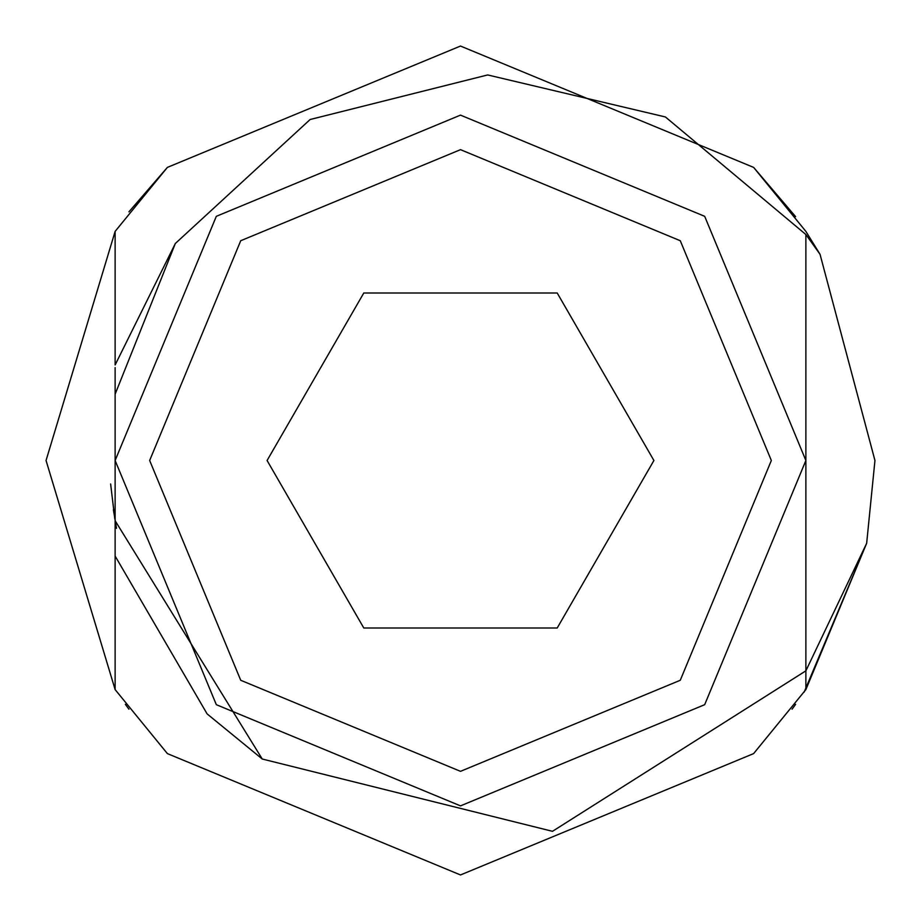 <?xml version="1.0" encoding="UTF-8"?>
<svg xmlns="http://www.w3.org/2000/svg" width="921" height="921" viewBox="0 0 921 921"><rect width="100%" height="100%" fill="white"/><g stroke="black" fill="none" stroke-linecap="round" stroke-linejoin="round"><path stroke-width="1.38" d="M115.125 394.2L115.125 367.64L115.125 394.2L175.312 243.501L310.204 119.488L487.623 74.981L665.469 117.002L805.875 234.498L805.875 460.5L704.715 704.715L460.5 805.875L216.285 704.715L115.125 460.5L115.125 394.2L115.125 520.676L115.125 460.5L216.285 216.285L460.5 115.125L704.715 216.285L805.875 460.5L805.875 689.599L866.603 543.275L874.95 460.5L820.047 254.346L805.829 231.344M175.312 243.501L115.125 364.9L115.125 231.401L167.438 167.438L460.5 46.05L753.562 167.438L805.875 231.401L753.562 167.438L460.5 46.05L167.438 167.438L115.125 231.401L167.438 167.438L460.5 46.05L753.562 167.438L805.875 231.401L753.562 167.438L460.5 46.05L167.438 167.438L115.125 231.401L167.438 167.438L460.5 46.05L753.562 167.438L805.875 231.401L753.562 167.438L460.5 46.05L167.438 167.438L115.125 231.401L167.438 167.438L460.5 46.05L753.562 167.438L805.875 231.401L753.562 167.438L460.5 46.05L167.438 167.438L115.125 231.401L46.05 460.5L115.125 689.599L167.438 753.562L460.5 874.95L753.562 753.562L805.875 689.599L866.603 543.275L805.875 670.799L552.439 831.341L262.197 758.996L115.125 520.676L115.125 556.1L207.098 713.902L262.197 758.996M125.36 704.323L128.928 709.147M804.148 692.178L866.603 543.275L805.875 689.599L866.603 543.275M115.125 364.9L115.125 231.401L115.125 364.9L115.125 231.401L115.125 364.9L115.125 231.401L115.125 364.9L115.125 231.401L46.05 460.5L115.125 689.599L167.438 753.562L460.5 874.95L753.562 753.562L805.875 689.599M792.072 709.147L795.64 704.323L792.072 709.147M115.125 231.401L46.05 460.5L115.125 231.401L46.05 460.5L115.125 231.401L46.05 460.5L115.125 231.401L46.05 460.5L115.125 231.401L46.05 460.5L115.125 231.401L46.05 460.5L115.125 231.401L46.05 460.5L115.125 231.401L46.05 460.5L115.125 231.401L46.05 460.5L115.125 231.401L46.05 460.5L115.125 689.599L115.125 673.021M115.125 689.599L46.05 460.5L115.125 689.599L46.05 460.5L115.125 689.599L46.05 460.5L115.125 689.599L46.05 460.5L115.125 689.599L46.05 460.5L115.125 689.599L46.05 460.5L115.125 689.599L46.05 460.5L115.125 689.599L46.05 460.5L115.125 689.599L46.05 460.5L115.125 689.599L115.125 540.731M795.64 216.677L753.562 167.438L460.5 46.05L167.438 167.438L128.928 211.853L167.438 167.438L460.5 46.05L753.562 167.438L795.64 216.677L753.562 167.438L460.5 46.05L167.438 167.438L128.928 211.853L167.438 167.438L460.5 46.05L753.562 167.438L795.64 216.677L753.562 167.438L460.5 46.05L167.438 167.438L128.928 211.853L167.438 167.438L460.5 46.05L753.562 167.438L795.64 216.677L753.562 167.438L460.5 46.05L167.438 167.438L128.928 211.853L167.438 167.438L460.5 46.05L753.562 167.438L795.64 216.677L753.562 167.438L460.5 46.05L167.438 167.438L128.928 211.853L167.438 167.438L460.5 46.05L753.562 167.438L795.64 216.677L753.562 167.438L460.5 46.05L167.438 167.438L128.928 211.853L167.438 167.438L460.5 46.05L753.562 167.438L795.64 216.677L753.562 167.438L460.5 46.05L167.438 167.438L128.928 211.853L167.438 167.438L460.5 46.05L753.562 167.438L795.64 216.677L753.562 167.438L460.5 46.05L167.438 167.438L128.928 211.853L167.438 167.438L460.5 46.05L753.562 167.438L795.64 216.677L753.562 167.438L460.5 46.05L167.438 167.438L128.928 211.853L167.438 167.438L460.5 46.05L753.562 167.438L795.64 216.677L753.562 167.438L460.5 46.05L167.438 167.438L128.928 211.853L167.438 167.438L460.5 46.05L753.562 167.438L795.64 216.677L753.562 167.438L460.5 46.05L167.438 167.438L128.928 211.853M115.125 588.968L115.125 556.1M805.875 234.498L820.047 254.346M805.875 364.9L805.875 670.799M805.875 553.383L805.875 520.676M771.338 460.5L680.297 680.297L460.5 771.338L240.703 680.297L149.663 460.5L240.703 240.703L460.5 149.663L680.297 240.703L771.338 460.5M653.91 460.5L557.205 627.995L363.795 627.995L267.09 460.5L363.795 293.005L557.205 293.005L653.91 460.5M113.398 509.797L116.541 528.32M110.624 483.962L114.803 518.811"/></g></svg>
